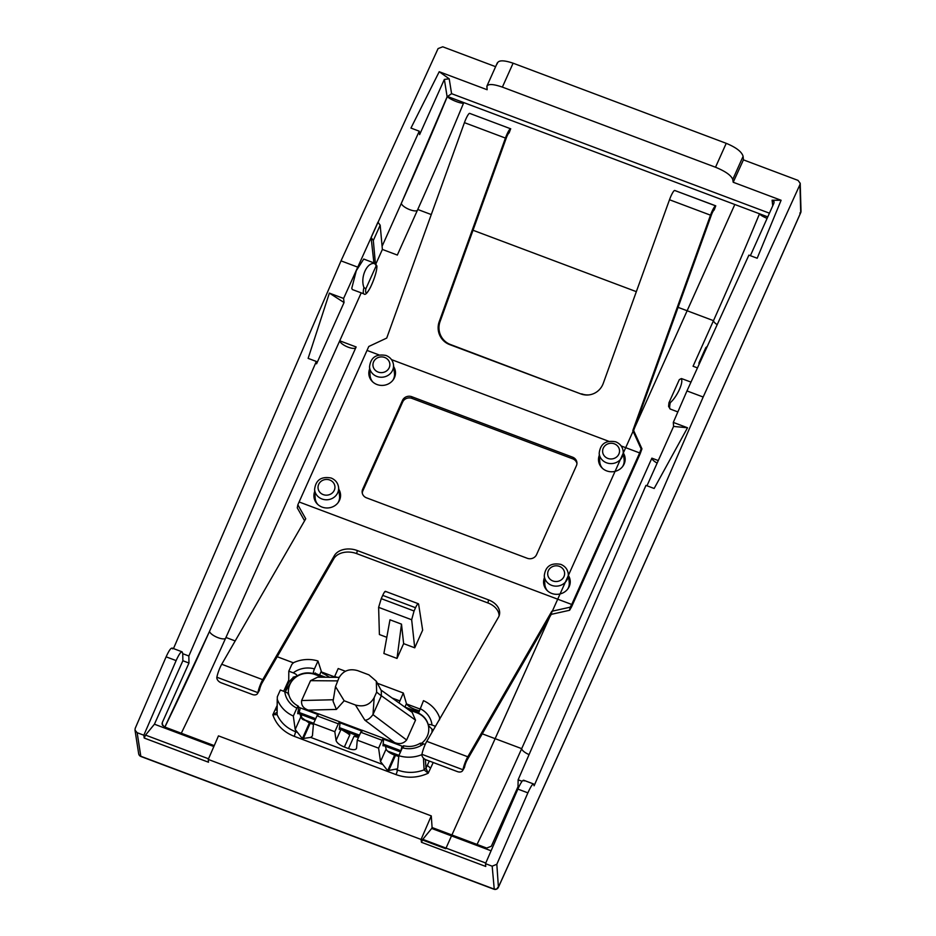 <?xml version="1.0" encoding="UTF-8"?>
<svg xmlns="http://www.w3.org/2000/svg" width="936" height="936" viewBox="0 0 936 936"><rect width="100%" height="100%" fill="white"/><g stroke="black" fill="none" stroke-linecap="round" stroke-linejoin="round"><path stroke-width="1.4" d="M781.104 200.269L733.204 182.251L743.43 159.857L798.034 180.391L800.21 183.292L799.941 184.638L703.17 397.016L686.965 390.932L748.894 255.13L757.189 258.242L781.104 200.269L772.095 200.222L774.13 201.825L773.861 203.299L750.38 255.692M343.594 298.455L344.05 302.527L329.367 293.108L343.594 298.455L419.246 131.192L410.951 128.068L439.218 71.721L487.13 89.727L486.942 86.018L497.367 62.782M439.218 71.721L449.21 78.823L444.354 79.408L419.62 134.597L419.246 131.192M733.204 182.251L732.748 179.455C731.215 175.395 725.47 171.323 715.513 167.24L502.375 87.106L513.103 63.192L726.231 143.325C736.152 147.443 741.78 151.772 743.102 156.324L743.43 159.857M357.224 266.947L341.02 260.863L438.083 48.578L442.74 46.8L495.612 66.678M497.18 63.859C497.929 60.091 503.229 59.869 513.103 63.192M703.17 397.016L534.105 785.807L533.567 783.97M533.953 784.696C533.263 782.765 531.238 785.48 527.881 792.85L517.865 789.095C521.223 781.724 523.282 779.009 524.043 780.975M494.231 888.978L492.172 866.186L496.829 864.267L527.881 792.85M646.975 485.772L673.581 426.43L687.515 427.764L673.3 422.417L686.965 390.932M522.101 781.291L518.135 779.793L645.957 485.398L654.147 488.475L687.515 427.764M491.084 850.789L431.683 828.454L432.093 827.529L486.685 848.063L491.341 846.226L518.006 786.743L518.135 779.793M673.3 422.417L673.581 426.43M486.802 86.978C487.34 83.702 492.523 83.737 502.375 87.106M769.427 213.186L451.585 93.67L447.127 96.782L444.354 79.408M767.766 216.883L759.505 213.782A8.892 1.638 -157.5 0 0 767.099 218.38M697.472 367.906L693.061 366.245L713.489 320.662A774.025 133.684 -69.4 0 0 759.505 213.782L447.373 96.42A774.025 133.684 -69.4 0 1 401.345 203.311L447.127 96.782M800.877 212.133L799.847 213.057L800.725 212.566C700.081 439.943 599.309 664.794 498.42 887.106L497.496 887.714L498.42 887.106A3.557 3.182 39.4 0 1 497.893 888.112A3.557 3.182 39.4 0 1 497.882 888.112A3.557 3.557 0 0 0 498.385 887.316C599.274 664.993 700.046 440.142 800.689 212.753A3.557 3.557 0 0 0 800.853 212.332A3.557 1.521 -163.3 0 1 800.725 212.566M492.172 866.186L485.491 863.671L517.865 789.095M518.006 786.743L518.801 787.047M463.776 102.586A774.025 133.684 -69.4 0 1 417.76 209.477L397.332 255.06L382.379 249.432L380.18 225.178L373.312 240.494L371.089 237.487L373.909 262.911M375.933 263.812L382.379 249.432M355.692 347.958A8.892 2.948 24.1 0 1 346.73 346.577A8.892 2.948 24.1 0 1 339.733 340.798L361.214 292.851M164.83 727.05L209.547 631.297L339.733 340.798L356.136 346.964L225.95 637.463A774.025 133.684 -69.4 0 1 181.303 733.239M658.277 460.57L651.877 458.16L521.691 748.648A774.025 133.684 -69.4 0 1 477.044 844.436M403.638 643.64L401.497 624.148L389.973 619.808L383.889 653.492L397.004 658.429L403.638 643.64L414.73 647.817L422.651 630.15L418.626 604.235C418.228 603.041 417.199 604.2 415.525 607.721L382.719 595.378C384.368 591.856 385.328 590.663 385.585 591.821M415.525 607.721L414.063 610.997L381.256 598.654L378.624 607.347L379.408 634.538L386.802 637.322M622.534 466.654A12.238 11.349 -5.2 0 0 624.137 459.705L623.154 451.105C622.498 446.718 620.018 443.629 615.712 441.815C605.826 440.014 600.315 443.828 599.192 453.281A12.028 11.162 -5.2 0 0 606.551 462.793A12.028 11.162 -5.2 0 0 623.154 451.105M599.192 453.281L599.777 461.916A12.238 11.349 -5.2 0 0 602.597 468.456M314.601 489.469A12.028 11.162 -5.2 0 0 321.961 498.982A12.028 11.162 -5.2 0 0 338.563 487.305C337.908 482.917 335.427 479.817 331.122 478.015C321.235 476.202 315.725 480.028 314.601 489.469L315.186 498.116A12.238 11.349 -5.2 0 0 318.006 504.656M337.943 502.843A12.238 11.349 -5.2 0 0 339.546 495.904L338.563 487.305M544.272 575.827A12.028 11.162 -5.2 0 0 551.632 585.339A12.028 11.162 -5.2 0 0 568.234 573.651C567.579 569.275 565.098 566.175 560.793 564.373C550.906 562.559 545.395 566.374 544.272 575.827L544.857 584.462A12.238 11.349 -5.2 0 0 547.677 591.002M567.614 589.2A12.238 11.349 -5.2 0 0 569.217 582.262L568.234 573.651M369.521 366.924A12.028 11.162 -5.2 0 0 376.88 376.436A12.028 11.162 -5.2 0 0 393.483 364.759C392.827 360.372 390.347 357.271 386.041 355.469C376.155 353.656 370.644 357.482 369.521 366.924L370.106 375.558A12.238 11.349 -5.2 0 0 372.926 382.11M392.863 380.297A12.238 11.349 -5.2 0 0 394.465 373.359L393.483 364.759M651.877 458.16A8.892 2.948 -155.9 0 0 657.142 463.086M668.936 402.796L679.302 379.653L681.01 378.729C684.216 381.174 677.255 396.7 670.293 402.655L668.936 402.796L668.585 406.435L670.211 409.02A16.24 2.808 -69.4 0 1 669.673 407.803A16.24 2.808 -69.4 0 1 670.293 402.655M371.089 237.487L377.945 222.171L380.18 225.178M214.239 745.618L164.221 726.816L162.045 724.008L162.314 722.522L188.967 663.039L188.85 655.996L316.321 361.46L316.579 363.811L344.05 302.527M363.928 287.469A16.24 2.808 -69.4 0 0 363.308 292.617A16.24 2.808 -69.4 0 0 363.858 293.846L352.357 289.552L351.76 288.311L356.3 270.668L363.73 259.05L375.301 263.437A16.24 2.808 -69.4 0 0 374.657 263.542C367.006 261.904 360.044 277.419 363.928 287.469L365.847 288.838A14.461 2.492 110.6 0 0 365.637 291.704A14.461 2.492 -69.4 0 0 371.697 284.638A14.461 2.492 -69.4 0 0 376.798 266.807A14.461 2.492 -69.4 0 0 376.225 265.695L374.657 263.542M188.967 663.039L182.871 660.746L182.754 653.702L188.85 655.996M341.02 260.863L173.476 648.578M329.378 293.108L308.131 358.371L316.321 361.46M485.491 863.671L485.749 866.455L421.457 842.295L421.071 839.452L208.248 759.435L208.494 762.22L144.214 738.048L143.828 735.216L137.147 732.701L134.995 730.103L135.217 728.313L166.117 656.838C169.474 649.467 171.639 646.799 172.61 648.847M447.314 96.408L447.373 96.42A8.892 1.638 -157.5 0 0 454.943 101.018A8.892 1.638 -157.5 0 0 463.554 103.124M276.939 705.908L272.821 714.788C276.377 724.909 283.538 732.092 294.278 736.351L395.998 774.598C406.926 778.483 417.667 778.027 428.22 773.206L433.216 762.512M414.73 647.817L411.664 619.761L378.624 607.347M397.004 658.429L401.497 624.148M381.256 598.654L382.719 595.378M414.063 610.997L411.664 619.761M208.248 759.435L218.474 735.871L431.274 815.888L432.093 827.529M421.457 842.295L422.779 839.346L485.772 863.027M431.683 828.454L422.779 839.346M421.071 839.452L431.274 815.888M681.654 378.624L681.01 378.729A16.24 2.808 -69.4 0 1 681.654 378.624L690.99 382.099M225.869 638.013A8.892 2.948 24.1 0 1 217.292 637.393A8.892 2.948 24.1 0 1 209.547 631.297A774.025 133.684 -69.4 0 1 164.9 727.073M213.841 746.542L154.428 724.207L182.871 660.746M182.754 653.702L182.04 651.807L172.13 648.075M182.508 652.567C181.619 650.555 179.49 653.234 176.12 660.594L166.117 656.838M143.828 735.216L176.12 660.594M144.214 738.048L145.536 735.099L208.517 758.792M154.428 724.207L145.536 735.099M288.744 680.121L283.666 691.271M313.42 724.37L309.325 723.083L300.795 716.988L295.191 729.472L293.319 716.04A32.023 29.706 -5.2 0 1 277.22 699.145L277.091 714.613L277.126 712.261L272.821 714.788L277.091 714.613C280.683 722.592 286.872 728.313 295.671 731.753L294.278 736.351M398.748 756.452L394.629 755.153C389.821 753.199 386.977 751.163 386.1 749.069L380.496 761.553L387.668 770.691L397.344 768.842L397.379 769.989C406.294 773.206 415.198 773.171 424.102 769.883L428.22 773.206L425.974 768.222L424.113 769.907M295.191 729.472L302.363 738.609L310.705 737.404L312.413 735.953L313.478 723.68L334.819 731.706L336.059 740.434C336.808 742.845 339.581 745.044 344.366 747.033L348.485 748.589C353.27 750.192 355.961 750.04 356.569 748.145L356.452 748.578M329.8 677.395L321.68 672.469L317.983 661.003A32.023 29.706 -5.2 0 0 293.576 662.665L291.845 664.385L288.803 671.17L293.249 672.844C296.408 674.224 297.484 675.359 296.466 676.248L296.782 676.12C301.977 672.937 307.57 672.118 313.56 673.639L315.479 673.031M419.071 710.752L415.104 709.465C410.296 707.522 407.406 705.568 406.458 703.626L403.311 693.014L377.395 683.268M345.431 671.252L338.2 668.538L334.281 677.325M435.462 726.313L431.999 725.014C428.852 724.019 427.822 724.37 428.922 726.055L428.337 725.166C427.144 719.889 423.891 715.876 418.567 713.127L423.481 700.666A32.023 29.706 174.8 0 1 439.581 717.561L439.861 718.708M376.225 265.695L365.847 288.838M288.733 682.391L288.803 671.17M277.091 714.613L277.313 696.805L280.355 690.019L284.801 691.692C287.984 693.038 289.13 694.009 288.229 694.617M380.496 761.553L378.6 748.168L357.26 740.142L356.569 748.145M397.718 768.023L398.818 755.703A32.023 29.706 174.8 0 0 421.914 754.615M429.308 761.05L425.974 768.222L424.102 769.883L423.446 758.09M317.983 661.003L314.449 668.901C313.314 671.779 313.069 673.358 313.7 673.627M315.338 673.031L315.631 674.411M399.04 702.948L403.311 693.014M439.581 717.561L439.487 719.901M293.085 678.647L293.12 677.196L296.466 676.248M293.319 716.04L296.864 708.131C298.093 705.732 298.631 705.545 298.479 707.581L298.362 706.177C293.108 703.427 289.891 699.438 288.709 694.208M300.795 716.988L299.883 713.092M298.514 713.571L297.847 713.735M297.742 713.63A22.873 21.212 174.8 0 0 298.011 713.747L298.479 707.581M334.819 731.706L338.352 723.832L317.011 715.806L313.478 723.68M317.011 715.806C318.181 713.396 318.556 713.138 318.123 715.045M340.06 729.202L339.253 729.284M338.352 723.832C339.581 721.434 340.131 721.246 339.979 723.259L339.37 729.39M339.838 721.867L339.979 723.259M342.225 730.022L349.9 734.69L344.366 747.033M355.352 735.053L354.709 736.492M349.9 732.9L349.222 734.421M358.488 737.416L354.054 736.246L348.485 748.589M378.6 748.168L382.134 740.282L360.793 732.268L357.26 740.142M360.793 732.268C361.963 729.846 362.337 729.6 361.904 731.507M386.1 749.069L385.176 745.196M383.83 745.664L383.152 745.852M383.046 745.758L383.62 738.328L362.01 730.197M383.76 739.721C383.9 737.708 383.362 737.896 382.134 740.282M403.463 747.045C403.896 745.126 403.533 745.372 402.351 747.794L398.818 755.703M420.697 744.424C419.468 743.02 420.416 742.821 423.552 743.863L425.201 744.483M428.922 726.055L432.42 729.565L432.549 731.086L432.42 729.565M700.198 361.916L698.958 362.934L705.814 347.607L707.253 346.437M699.087 364.361L698.958 362.934M375.394 263.472L373.312 240.494M381.397 690.815L376.307 681.221L376.646 692.137L381.338 695.869L381.315 690.663M381.338 695.869L372.949 714.601C370.223 718.38 367.52 720.229 364.841 720.147L355.411 704.995L344.167 700.76L336.387 709.429L308.33 710.108C303.299 708.365 301.076 705.171 301.638 700.526L310.53 680.671L317.608 677.196L339.195 677.36M380.987 690.054L412.132 712.308L415.525 720.147L406.622 740.002C403.463 743.675 399.426 744.506 394.512 742.517L383.748 738.469M376.307 681.221L368.913 674.856L357.669 670.632C349.303 668.304 343.056 670.749 338.914 677.957L335.498 686.591L333.064 701.24L336.387 709.429M376.646 692.137L374.166 697.659C370.024 704.866 363.776 707.312 355.411 704.995M372.996 714.496L374.166 697.659M361.928 730.267L339.979 722.019M318.146 713.805L308.33 710.108M335.498 686.591L344.167 700.76M408.295 709.57L416.906 712.799A19.352 17.948 174.8 0 1 421.574 743.289M403.006 746.483A19.352 17.948 174.8 0 1 401.965 746.121L383.818 739.288M288.569 693.927A19.352 17.948 174.8 0 1 295.928 677.137A19.352 17.948 174.8 0 1 315.186 674.563L322.3 677.231M317.702 714.437L300.257 707.873A19.352 17.948 174.8 0 1 298.537 707.136M361.471 730.899L340.037 722.838M349.21 732.642L348.543 734.14M349.058 732.584L348.438 734.093M355.294 734.935L356.288 736.971M623.575 454.791A13.35 12.379 174.8 0 1 625.166 459.026M623.376 453.059A13.35 12.379 174.8 0 1 625.119 458.195A13.35 12.379 174.8 0 1 606.68 470.89A13.35 12.379 174.8 0 1 598.537 460.606A13.35 12.379 174.8 0 1 599.321 455.235M598.642 461.425A13.35 12.379 174.8 0 1 599.438 456.979M551.819 611.278L467.789 756.779A9.781 1.685 -69.4 0 0 462.969 769.755L464.595 766.935A5.335 0.924 -69.4 0 1 467.228 759.856L551.257 614.355L551.819 611.278L570.153 607.195L571.732 604.469L639.651 452.919L621.176 445.969M262.724 679.676A9.781 1.685 -69.4 0 0 257.903 692.652L259.529 689.832A5.335 0.924 -69.4 0 1 262.162 682.753L333.801 558.722L334.363 555.645L262.724 679.676L221.715 664.256L305.744 518.766L297.835 504.808L297.274 507.885L304.586 520.779M297.835 504.808L368.784 346.484L386.72 338.071L464.431 122.651A9.781 1.685 110.6 0 1 469.591 113.35L510.6 128.77L509.09 132.947A5.335 0.924 110.6 0 0 506.282 138.013L440.037 321.656A17.796 17.468 -93.6 0 0 450.427 344.506L580.823 393.916A17.796 17.468 -93.6 0 0 603.252 383.386L669.497 199.754A9.781 1.685 110.6 0 1 674.645 190.453L715.759 205.838L714.156 210.05A5.335 0.924 110.6 0 0 711.348 215.116L633.637 430.537L641.944 448.824L640.165 453.761L571.522 606.949L569.591 610.272L551.257 614.355M421.949 754.334L462.969 769.755A5.335 3.639 30 0 1 462.665 770.574A5.335 3.639 30 0 1 457.365 771.592L426.196 759.868A5.335 3.639 30 0 1 421.949 754.334A9.781 1.685 -69.4 0 1 426.769 741.359L498.408 617.327A17.796 12.648 10.4 0 0 499.508 614.367A17.796 12.648 10.4 0 0 488.522 599.882L357.283 550.543A17.796 12.648 10.4 0 0 334.363 555.645M216.883 677.231L257.903 692.652A5.335 3.639 30 0 1 257.599 693.471A5.335 3.639 30 0 1 252.299 694.489L221.13 682.777A5.335 3.639 30 0 1 216.883 677.231A9.781 1.685 -69.4 0 1 221.715 664.256M499.099 615.888A17.796 12.648 10.4 0 0 487.96 602.971L356.71 553.621A17.796 12.648 10.4 0 0 333.801 558.722M715.759 205.838L715.666 205.873A9.781 1.685 110.6 0 0 710.506 215.175L632.806 430.595L633.637 430.537M469.591 113.35L510.6 128.77A9.781 1.685 110.6 0 0 505.44 138.072L439.206 321.703A17.796 17.468 -93.6 0 0 449.584 344.565L580.823 393.916M581.665 393.857A17.796 17.468 -93.6 0 0 588.405 394.945M393.904 368.445A13.35 12.379 174.8 0 1 395.495 372.68M393.705 366.713A13.35 12.379 174.8 0 1 395.448 371.849A13.35 12.379 174.8 0 1 377.009 384.532A13.35 12.379 174.8 0 1 368.866 374.248A13.35 12.379 174.8 0 1 369.65 368.889M368.971 375.079A13.35 12.379 174.8 0 1 369.767 370.633M314.051 497.624A13.35 12.379 174.8 0 1 314.847 493.178M338.785 489.259A13.35 12.379 174.8 0 1 340.529 494.395A13.35 12.379 174.8 0 1 322.089 507.09A13.35 12.379 174.8 0 1 313.946 496.805A13.35 12.379 174.8 0 1 314.73 491.435M338.984 490.99A13.35 12.379 174.8 0 1 340.575 495.226M543.722 583.982A13.35 12.379 174.8 0 1 544.518 579.524M568.456 575.605A13.35 12.379 174.8 0 1 570.199 580.741A13.35 12.379 174.8 0 1 551.76 593.436A13.35 12.379 174.8 0 1 543.617 583.151A13.35 12.379 174.8 0 1 544.401 577.793M568.655 577.348A13.35 12.379 174.8 0 1 570.246 581.572M576.927 463.495A7.114 6.599 -5.2 0 0 572.715 458.827L411.945 398.385A7.114 6.599 -5.2 0 0 402.644 402.035L362.829 490.885A7.114 6.599 -5.2 0 0 362.279 493.167M362.677 489.235A7.114 6.599 -5.2 0 0 366.491 497.823L527.26 558.277A7.114 6.599 -5.2 0 0 536.574 554.615L576.389 465.765A7.114 6.599 -5.2 0 0 572.575 457.166L411.805 396.724A7.114 6.599 -5.2 0 0 402.492 400.386L362.677 489.235L362.829 490.885M367.321 350.532L379.045 354.931M391.505 359.623L608.716 441.289M299.415 502.082L571.732 604.469M569.591 610.272L570.153 607.195M632.806 430.595L641.113 448.87L639.651 452.919M641.113 448.87L641.944 448.824M509.09 132.947L510.705 128.735M464.595 766.935A5.335 3.639 30 0 1 464.291 767.754L462.665 770.574M259.529 689.832A5.335 3.639 30 0 1 259.225 690.651L257.599 693.471M234.585 769.333L445.747 848.73L734.304 205.627M451.585 93.67L449.21 78.823M772.738 205.803L772.095 200.222M732.748 179.455L743.102 156.324M799.941 184.638L800.736 212.519A3.557 3.288 178.4 0 0 801.005 211.162L800.21 183.292M134.995 730.103L138.668 753.714A3.557 3.311 -8.8 0 0 140.809 756.253L493.752 888.954A3.557 3.334 -4 0 0 498.408 887.129L496.829 864.267M138.668 753.714A3.557 3.557 0 0 0 140.927 756.499L493.869 889.2A3.557 3.557 0 0 0 497.882 888.124A3.557 3.182 39.4 0 0 498.408 887.129L498.42 887.106M715.513 167.24L726.231 143.325M717.187 324.663A8.892 2.948 -155.9 0 1 713.489 320.662L678.073 307.347M636.34 291.658L473.008 230.256M431.274 214.566L417.76 209.477M293.319 662.793L277.196 656.721M235.182 640.926L225.95 637.463M334.48 676.845L323.505 672.727A37.639 34.913 -5.2 0 0 321.34 671.978M419.784 708.926L406.598 703.966M529.074 754.603A8.892 2.948 -155.9 0 1 521.691 748.648L482.262 733.824M440.248 718.029L439.651 717.807M382.087 246.285L401.345 203.311A8.892 2.948 24.1 0 0 408.342 209.079A8.892 2.948 24.1 0 0 417.316 210.46M162.513 725.447L162.314 722.522M140.927 756.499A3.557 0.62 -69.4 0 1 140.809 756.253L137.147 732.701M323.014 673.733A3.557 0.62 110.6 0 0 323.505 672.727M276.892 710.131L275.172 709.722M382.356 764.338L310.705 737.404M395.998 774.598A3.557 0.62 -69.4 0 0 397.379 769.989L396.01 769.474M297.04 732.268L295.671 731.753L295.636 730.606M427.284 765.402L430.583 768.152M607.803 458.406A8.471 7.862 -5.2 0 0 618.883 454.054A8.471 7.862 -5.2 0 0 614.344 443.828A8.471 7.862 -5.2 0 0 603.264 448.18A8.471 7.862 -5.2 0 0 607.803 458.406M329.753 480.016A8.471 7.862 -5.2 0 0 318.673 484.38A8.471 7.862 -5.2 0 0 323.212 494.606A8.471 7.862 -5.2 0 0 334.292 490.253A8.471 7.862 -5.2 0 0 329.753 480.016M559.424 566.374A8.471 7.862 -5.2 0 0 548.344 570.726A8.471 7.862 -5.2 0 0 552.884 580.963A8.471 7.862 -5.2 0 0 563.963 576.599A8.471 7.862 -5.2 0 0 559.424 566.374M384.673 357.47A8.471 7.862 -5.2 0 0 373.593 361.834A8.471 7.862 -5.2 0 0 378.132 372.06A8.471 7.862 -5.2 0 0 389.212 367.708A8.471 7.862 -5.2 0 0 384.673 357.47M394.629 755.153L387.668 770.691M395.46 755.469L388.51 771.007M309.325 723.083L302.363 738.609M310.155 723.399L303.194 738.925M425.962 768.163L425.412 759.529M321.153 671.557L319.621 674.985M314.449 668.901A22.873 21.212 -5.2 0 0 293.249 672.844M399.789 700.9L392.137 698.022M337.147 677.348L334.667 676.412M406.458 703.626L404.925 707.054M415.104 709.465L414.566 710.681M415.935 709.78L415.397 710.997M431.999 725.014A22.873 21.212 -5.2 0 0 419.936 708.564M284.801 691.692A22.873 21.212 -5.2 0 0 296.864 708.131M340.95 729.542L336.059 740.434M402.351 747.794A22.873 21.212 -5.2 0 0 423.552 743.863M349.643 733.485L348.952 733.216M372.949 714.601L406.622 740.002M381.385 695.764L415.525 720.147M364.841 720.147L394.512 742.517M337.603 680.881L310.53 680.671M333.31 699.754L301.638 700.526M401.965 746.121L400.959 750.766L383.081 744.038M416.906 712.799L418.275 712.132A22.429 20.803 174.8 0 1 418.614 712.273M431.917 729.062A22.429 20.803 174.8 0 1 431.999 732.315M314.671 673.277A22.429 20.803 174.8 0 1 316.555 673.897L325.506 677.255M404.808 707.078L418.275 712.132A3.557 0.62 -69.4 0 1 418.392 712.12L418.626 712.214M316.766 673.967A3.557 0.62 110.6 0 0 316.684 673.873A3.557 0.62 110.6 0 0 316.555 673.897L315.186 674.563M300.257 707.873L299.251 712.518A22.429 20.803 174.8 0 1 297.788 711.91M285.538 691.996A22.429 20.803 174.8 0 1 294.255 676.857M359.494 735.169L339.3 727.576M315.713 718.708L299.251 712.518A3.557 0.62 110.6 0 0 299.251 713.864A3.557 0.62 110.6 0 0 299.368 713.84M301.766 718.544L301.322 714.636M313.665 723.294L302.199 718.977M398.97 755.364L387.504 751.058M467.789 756.779L426.769 741.359M356.71 553.621L357.283 550.543M487.96 602.971L488.522 599.882M669.497 199.754L710.506 215.175M674.645 190.453L715.666 205.873L714.156 210.05M464.431 122.651L505.44 138.072M440.037 321.656L439.206 321.703M450.427 344.506L449.584 344.565M572.715 458.827L572.575 457.166M402.644 402.035L402.492 400.386M411.945 398.385L411.805 396.724M800.853 212.332L800.865 212.285A3.557 3.557 0 0 0 801.005 211.162M533.543 783.958L523.622 780.226M670.211 409.02L677.851 411.922M418.369 603.743L385.375 591.33M363.858 293.846C365.157 295.437 367.403 293.179 370.586 287.083C374.786 277.898 376.904 270.878 376.927 266.023L375.301 263.437M339.873 721.878L318.24 713.747M403.615 745.746C409.5 747.209 415.011 746.402 420.135 743.301M432.572 731.332L432.444 729.6M314.753 673.241L325.67 677.255M404.633 706.949L418.392 712.12M294.068 676.915L285.188 691.844M297.66 713.197L315.198 719.854M400.503 751.936L382.953 745.325M358.979 736.316L339.16 728.863M313.548 723.551L302.819 719.515M398.853 755.621L388.124 751.585"/></g></svg>
